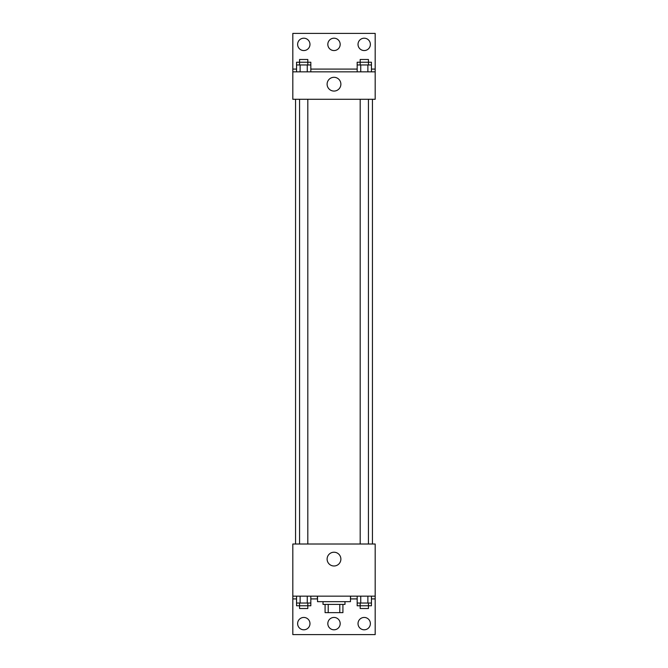 <?xml version="1.0" encoding="UTF-8"?>
<svg xmlns="http://www.w3.org/2000/svg" width="668" height="668" viewBox="0 0 668 668"><rect width="100%" height="100%" fill="white"/><g stroke="black" fill="none" stroke-linecap="round" stroke-linejoin="round"><path stroke-width="1" d="M339.778 604.406L339.778 612.639L325.082 612.639L325.082 604.406M339.778 612.639L342.918 612.639L342.918 604.406L342.918 612.639M344.98 601.659L344.98 604.406L323.02 604.406L323.02 601.659M328.222 604.406L328.222 612.639M317.525 596.165L317.525 601.659L350.475 601.659L350.475 596.165M292.818 596.165L292.818 544.011L375.182 544.011L375.182 596.165L292.818 596.165L292.818 634.6L375.182 634.6L375.182 598.912L371.441 598.912M375.182 596.165L375.182 598.912M327.111 559.108A6.889 6.889 0 0 1 337.44 553.146A6.889 6.889 0 0 1 337.44 565.07A6.889 6.889 0 0 1 327.111 559.108M350.625 596.165L350.475 598.912M357.171 598.912L350.625 598.912M317.375 596.165L317.375 598.912L310.829 598.912M296.559 598.912L292.818 598.912M358.023 623.62A6.179 6.179 0 0 1 367.283 618.267A6.179 6.179 0 0 1 367.283 628.972A6.179 6.179 0 0 1 358.023 623.62M297.627 623.62A6.179 6.179 0 0 1 306.888 618.267A6.179 6.179 0 0 1 306.888 628.972A6.179 6.179 0 0 1 297.627 623.62M327.821 623.62A6.179 6.179 0 0 1 337.089 618.267A6.179 6.179 0 0 1 337.089 628.972A6.179 6.179 0 0 1 327.821 623.62M372.435 99.281L372.435 544.011M368.427 544.011L368.427 99.281M307.814 99.281L307.814 544.011M375.182 99.281L292.818 99.281L292.818 33.4L375.182 33.4L375.182 99.281M375.182 71.835L292.818 71.835M327.111 84.185A6.889 6.889 0 0 1 337.44 78.223A6.889 6.889 0 0 1 337.44 90.147A6.889 6.889 0 0 1 327.111 84.185M292.818 69.088L296.559 69.088M310.829 69.088L357.171 69.088M371.441 69.088L375.182 69.088M327.821 44.38A6.179 6.179 0 0 1 337.089 39.028A6.179 6.179 0 0 1 337.089 49.733A6.179 6.179 0 0 1 327.821 44.38M309.977 44.38A6.179 6.179 0 0 1 300.717 49.733A6.179 6.179 0 0 1 300.717 39.028A6.179 6.179 0 0 1 309.977 44.38M370.373 44.38A6.179 6.179 0 0 1 361.112 49.733A6.179 6.179 0 0 1 361.112 39.028A6.179 6.179 0 0 1 370.373 44.38M368.427 64.971L368.427 59.477L360.186 59.477L360.186 62.224L371.441 62.224L371.441 64.971L357.171 64.971L357.171 71.835M371.441 64.971L371.441 71.835M367.876 64.971L367.876 71.835M360.745 64.971L360.745 71.835M307.814 64.971L307.814 59.477L299.573 59.477L299.573 62.224L310.829 62.224L310.829 64.971L296.559 64.971L296.559 71.835M310.829 64.971L310.829 71.835M307.255 64.971L307.255 71.835M300.124 64.971L300.124 71.835M360.186 64.971L360.186 62.224L357.171 62.224L357.171 64.971M299.573 64.971L299.573 62.224L296.559 62.224L296.559 64.971M371.441 596.165L371.441 603.029L357.171 603.029L357.171 605.776L368.427 605.776L368.427 608.523L360.186 608.523L360.186 603.029M357.171 596.165L357.171 603.029M367.876 596.165L367.876 603.029M360.745 596.165L360.745 603.029M368.427 603.029L368.427 605.776L371.441 605.776L371.441 603.029M310.829 596.165L310.829 603.029L296.559 603.029L296.559 605.776L307.814 605.776L307.814 608.523L299.573 608.523L299.573 603.029M296.559 596.165L296.559 603.029M307.255 596.165L307.255 603.029M300.124 596.165L300.124 603.029M307.814 603.029L307.814 605.776L310.829 605.776L310.829 603.029M295.565 99.281L295.565 544.011M360.186 544.011L360.186 99.281M299.573 99.281L299.573 544.011"/></g></svg>

